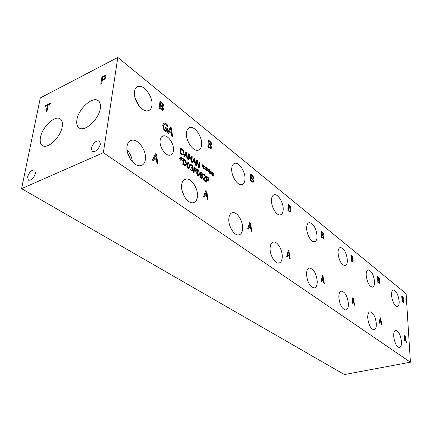 <?xml version="1.0" encoding="UTF-8"?>
<svg xmlns="http://www.w3.org/2000/svg" width="432" height="432" viewBox="0 0 432 432"><rect width="100%" height="100%" fill="white"/><g stroke="black" fill="none" stroke-linecap="round" stroke-linejoin="round"><path stroke-width="0.65" d="M402.98 297.74L402.106 296.93L402.203 298.555L402.926 299.057L402.98 297.74M402.138 296.924L402.203 298.555M402.235 298.55L402.926 299.057M402.273 299.165L402.397 301.223L403.196 301.741L403.434 301.055L403.164 300.013L402.273 299.165L402.365 301.234L403.213 301.741M403.218 299.538L403.807 301.32L403.601 302.357L402.073 301.574L401.744 296.001L403.18 297.378L403.52 298.625L403.18 299.543L403.769 301.331L403.423 302.449M403.18 297.378L403.488 298.631L403.196 299.511M401.744 296.039L403.148 297.383M103.345 152.701L410.4 362.2L406.112 293.679L117.817 57.434L103.345 152.701L21.6 188.638L40.3 97.934L117.817 57.434M379.161 280.233L379.782 282.112L379.534 283.171L377.838 282.274L377.584 276.502L379.161 277.997L379.517 279.31L379.123 280.244L379.744 282.123L379.361 283.252M352.571 258.898L353.225 260.879L352.922 261.959L351.038 260.933L350.876 254.945L352.625 256.586L352.993 257.963L352.534 258.908L353.192 260.89L352.771 262.024M379.728 323.266L379.318 322.969L380.079 317.628L380.576 317.99L381.877 324.81L381.451 324.502L381.094 322.601L379.933 321.759L379.728 323.266M208.78 178.189L209.174 179.89L208.721 180.857L206.977 180.166L206.82 182.255L206.264 181.845L206.685 176.251L208.78 178.189L209.131 179.906L208.618 180.9M202.613 177.471L201.89 178.448L201.107 178.146L200.129 176.909L199.859 175.435L200.696 174.517L200.183 172.795L200.81 171.968L201.571 172.271L202.721 174.647L201.976 175.511L202.613 177.471L202.063 178.416M198.401 169.9L199.519 173.842L198.601 176.045L197.921 175.775C196.997 175.095 196.619 173.772 196.798 171.812L197.71 169.625L198.401 169.9L199.476 173.858L198.736 176.018M196.144 168.701L196.544 170.429L196.063 171.401L194.249 170.667L194.071 172.784L193.493 172.357L193.973 166.698L196.144 168.701L196.501 170.446L195.982 171.439M181.364 158.841L182.347 160.429L182.115 160.704L181.213 159.138L181.1 160.553L180.722 160.272L180.873 158.884L179.82 158.992L179.658 158.42L180.797 158.42L179.809 156.832L180.052 156.557L180.949 158.134L181.062 156.719L181.44 157L181.278 158.377L182.342 158.285L182.498 158.852L181.321 158.863L182.304 160.445L182.104 160.682M185.89 161.104L186.565 164.171L185.447 165.888L182.812 164.419L183.341 158.706L185.89 161.104L186.521 164.187L185.404 165.904M188.671 162.583L189.799 166.579L188.849 168.793L188.141 168.507C187.191 167.81 186.808 166.471 187.002 164.495L187.947 162.292L188.671 162.583L189.756 166.601L188.995 168.761M192.245 166.147L190.604 165.262L190.674 164.457L191.835 164.959L192.715 165.964L193.012 167.297L192.1 168.021L192.861 170.095L192.116 171.164L190.096 169.587L190.166 168.777L191.279 170.138L191.965 170.305L192.089 168.583L191.209 167.708L191.263 167.081L192.046 167.465L192.418 166.936L192.245 166.147M205.637 180.689L205.589 181.343L203.008 179.426L203.067 178.627L204.185 178.027L205.162 176.645L204.52 175.181L203.45 174.895L203.515 174.096L204.611 174.566L205.735 177.034L205.432 177.989L203.585 179.161L205.637 180.689L205.551 181.316M321.635 281.561L321.122 281.189L322.358 275.513L322.979 275.967L324.302 283.473L323.773 283.095L323.417 281L321.97 279.958L321.635 281.561M248.432 228.998L247.774 228.528L249.723 222.512L250.511 223.09L251.834 231.444L251.159 230.958L250.803 228.631L248.956 227.297L248.432 228.998M153.333 160.72L152.469 160.099L155.531 153.787L156.568 154.543L157.831 163.949L156.94 163.312L156.605 160.688L154.17 158.933L153.333 160.72M173.47 150.493C173.102 153.387 171.855 154.958 169.727 155.201C165.218 155.812 159.197 146.642 160.121 140.443C160.515 137.587 161.762 136.048 163.852 135.832C168.421 135.281 174.312 144.337 173.47 150.493M399.152 301.261C399.265 304.522 398.623 306.288 397.219 306.563C394.292 305.591 392.402 301.811 391.532 295.229C391.441 291.994 392.083 290.25 393.471 290.002C396.387 290.979 398.282 294.732 399.152 301.261M347.366 260.242C347.371 263.59 346.54 265.405 344.876 265.68C341.15 264.524 338.866 260.242 338.018 252.839C338.04 249.529 338.872 247.747 340.513 247.493C344.223 248.659 346.507 252.909 347.366 260.242M376.331 323.816C376.402 327.478 375.597 329.47 373.918 329.789C370.613 328.795 368.539 324.761 367.713 317.677C367.67 314.048 368.48 312.088 370.132 311.796C373.426 312.795 375.494 316.802 376.331 323.816M317.093 236.261C317.029 239.641 316.084 241.472 314.269 241.753C311.018 242.244 306.488 234.122 306.655 227.999C306.752 224.656 307.692 222.863 309.474 222.61C313.718 223.9 316.256 228.447 317.093 236.261M245.003 179.167C244.766 182.574 243.562 184.415 241.391 184.696C237.065 185.317 231.109 175.516 231.714 168.642C232 165.289 233.204 163.49 235.327 163.242C239.711 162.686 245.533 172.346 245.003 179.167M151.934 105.446C151.454 108.799 149.92 110.608 147.328 110.878C141.372 111.699 133.056 99.398 134.438 91.595C134.973 88.317 136.501 86.557 139.028 86.319C145.098 85.601 153.176 97.718 151.934 105.446M282.258 256.829C282.085 260.663 280.886 262.748 278.656 263.088C274.79 263.644 269.752 254.918 270.108 248.173C270.324 244.388 271.523 242.341 273.71 242.039C277.619 241.542 282.55 250.139 282.258 256.829M197.462 196.441C197.046 200.335 195.48 202.451 192.758 202.792C187.466 203.515 180.641 192.818 181.602 185.15C182.072 181.321 183.638 179.258 186.295 178.956C191.662 178.319 198.31 188.843 197.462 196.441M145.427 159.392C144.855 163.274 143.068 165.386 140.054 165.726C133.769 166.563 125.609 154.521 127.04 146.297C127.672 142.49 129.454 140.438 132.397 140.135C138.785 139.406 146.707 151.249 145.427 159.392M242.649 228.62C242.363 232.497 240.991 234.603 238.534 234.943C234.036 235.57 228.209 225.958 228.83 218.781C229.16 214.963 230.531 212.9 232.94 212.598C237.497 212.036 243.178 221.503 242.649 228.62M317.266 281.756C317.185 285.541 316.132 287.599 314.113 287.928C309.814 286.74 307.276 282.123 306.499 274.088C306.612 270.34 307.665 268.321 309.652 268.024C313.934 269.222 316.472 273.802 317.266 281.756M201.625 144.806C201.274 148.198 199.913 150.034 197.543 150.309C192.494 151.022 185.512 140.103 186.451 132.791C186.851 129.46 188.206 127.672 190.528 127.429C195.658 126.803 202.462 137.554 201.625 144.806M283.203 209.423C283.057 212.819 281.988 214.661 280.006 214.942C276.269 215.492 271.112 206.609 271.469 200.124C271.647 196.771 272.716 194.972 274.66 194.719C278.44 194.227 283.495 202.986 283.203 209.423M348.419 303.939C348.419 307.665 347.501 309.695 345.665 310.019C341.912 308.939 339.628 304.63 338.818 297.103C338.85 293.409 339.768 291.416 341.577 291.125C345.319 292.216 347.603 296.487 348.419 303.939M401.485 341.723C401.609 345.314 400.901 347.269 399.368 347.587C396.43 346.669 394.54 342.868 393.698 336.182C393.601 332.618 394.308 330.696 395.82 330.404C398.747 331.328 400.637 335.097 401.485 341.723M374.566 281.788C374.636 285.098 373.901 286.891 372.373 287.167C369.09 286.108 367.016 282.096 366.152 275.125C366.115 271.847 366.849 270.086 368.356 269.833C371.633 270.896 373.702 274.882 374.566 281.788M166.369 131.879L165.218 131.231L163.215 128.628L162.74 125.102L163.852 122.899L166.061 123.525L167.972 125.707L167.843 126.895L165.877 124.303L164.797 123.865L163.588 125.728L163.901 128.423L165.283 130.351L166.563 131.074L166.768 129.152L165.359 128.061L165.456 127.192L167.654 128.898L167.308 132.149L166.369 131.879M168.426 133.547L167.616 132.921L170.429 127.084L171.407 127.85L172.654 136.804L171.817 136.161L171.488 133.666L169.193 131.89L168.426 133.547M204.185 197.235L203.44 196.695L205.875 190.523L206.777 191.182L208.078 200.027L207.306 199.476L206.96 197.008L204.849 195.485L204.185 197.235M287.269 256.883L286.691 256.468L288.247 250.625L288.943 251.132L290.272 259.038L289.678 258.611L289.316 256.408L287.69 255.231L287.269 256.883M162.643 106.52L163.577 109.237L162.761 110.387L159.187 108.184L160.024 100.888L163.193 103.772L163.669 105.613L162.599 106.542L163.534 109.258L162.95 110.333M210.757 145.114L211.615 147.647L210.951 148.792L207.851 146.929L208.386 139.919L211.156 142.457L211.604 144.18L210.713 145.13L211.572 147.663L211.021 148.77M252.855 178.891L253.654 181.262L253.109 182.396L250.403 180.808L250.695 174.074L253.136 176.326L253.568 177.952L252.817 178.907L253.611 181.273L253.103 182.401M290.002 208.699L290.752 210.924L290.304 212.042L287.917 210.676L288.025 204.206L290.191 206.221L290.601 207.754L289.964 208.71L290.709 210.935L290.234 212.069M323.023 235.192L323.725 237.287L323.357 238.388L321.241 237.211L321.197 230.985L323.141 232.799L323.53 234.252L322.985 235.202L323.687 237.298L323.233 238.437M212.852 173.956L213.759 175.451L213.554 175.721L212.717 174.242L212.641 175.603L212.301 175.343L212.414 174.01L211.469 174.139L211.318 173.599L212.339 173.567L211.426 172.071L211.637 171.801L212.468 173.286L212.544 171.931L212.884 172.19L212.765 173.513L213.716 173.394L213.862 173.934L212.809 173.972L213.538 175.694M206.707 169.279L207.63 170.791L207.419 171.061L206.572 169.565L206.491 170.932L206.145 170.667L206.264 169.328L205.297 169.452L205.146 168.901L206.188 168.88L205.259 167.362L205.475 167.098L206.323 168.599L206.404 167.233L206.75 167.497L206.626 168.831L207.598 168.723L207.743 169.263L206.663 169.295L207.409 171.034M199.649 162.335L199.201 167.902L198.569 167.427L197.084 161.19L196.684 166.001L196.155 165.602L196.625 160.018L197.424 160.634L198.769 166.342L199.125 161.935L199.649 162.335L199.157 167.87M192.731 163.015L192.154 162.578L194.081 158.08L194.783 158.614L195.75 165.299L195.151 164.846L194.897 162.983L193.261 161.741L192.731 163.015M183.341 150.352L184.016 153.409L182.893 155.093L180.247 153.581L180.787 147.917L183.341 150.352L183.973 153.425L183.136 155.039M184.507 156.805L183.913 156.352L185.917 151.837L186.635 152.388L187.601 159.138L186.986 158.674L186.732 156.794L185.053 155.525L184.507 156.805M192.229 156.659L191.743 162.27L191.165 161.833L191.587 157L190.172 159.424L189.821 159.16L188.989 155.018L188.557 159.862L188.017 159.451L188.519 153.824L189.308 154.429L190.112 158.377L191.435 156.055L192.229 156.659L191.705 162.238M203.596 166.909L204.525 168.426L204.309 168.696L203.461 167.195L203.375 168.566L203.024 168.296L203.143 166.952L202.171 167.076L202.014 166.52L203.067 166.504L202.138 164.981L202.354 164.716L203.207 166.223L203.294 164.857L203.645 165.121L203.515 166.46L204.493 166.352L204.644 166.898L203.553 166.925L204.298 168.674M209.795 171.628L210.708 173.129L210.497 173.399L209.66 171.914L209.579 173.281L209.234 173.016L209.353 171.677L208.397 171.806L208.246 171.261L209.277 171.234L208.359 169.727L208.57 169.463L209.407 170.953L209.488 169.592L209.833 169.857L209.709 171.185L210.67 171.067L210.816 171.612L209.752 171.644L210.487 173.378M352.264 303.55L351.805 303.221L352.782 297.713L353.333 298.112L354.65 305.262L354.175 304.922L353.819 302.929L352.523 301.995L352.264 303.55M404.498 341.048L404.125 340.783L404.708 335.599L405.157 335.929L406.436 342.446L405.702 340.351L404.649 339.59L404.498 341.048M378.011 277.474L378.081 279.158L378.896 279.715L379.112 279.083L378.011 277.474L378.049 279.169L378.918 279.715M378.113 279.796L378.205 281.934L379.107 282.512L379.372 281.815L379.091 280.724L378.113 279.796L378.173 281.945L379.129 282.506M379.161 277.997L379.485 279.32L379.177 280.201M377.584 276.539L379.129 278.008M351.335 255.976L351.383 257.72L352.296 258.347L352.544 257.71L352.355 256.948L351.335 255.976L351.346 257.731L352.334 258.341M351.4 258.385L351.459 260.604L352.474 261.252L352.771 260.55L352.48 259.405L351.4 258.385L351.421 260.615L352.507 261.247M352.625 256.586L352.955 257.974L352.62 258.86M350.876 254.983L352.588 256.597M404.973 336.55L404.676 339.001L405.562 339.611L404.973 336.55L404.676 339.001M404.714 338.996L405.562 339.611M404.649 339.59L404.465 341.026M405.157 335.929L406.393 342.414M404.703 335.632L405.124 335.934M380.354 318.627L379.976 321.154L380.954 321.829L380.354 318.627L379.976 321.154M380.009 321.149L380.954 321.829M379.933 321.759L379.696 323.244M380.576 317.99L381.829 324.778M380.074 317.66L380.538 318.001M353.068 298.76L352.593 301.374L353.673 302.119L353.068 298.76L352.593 301.374M352.631 301.363L353.673 302.119M352.523 301.995L352.231 303.523M353.333 298.112L354.602 305.23M352.777 297.745L353.295 298.123M207.187 177.304L207.025 179.534L208.154 180.182L208.602 179.485L208.364 178.411L207.187 177.304L206.982 179.55L208.229 180.171M206.685 176.294L208.737 178.205M206.977 180.166L206.777 182.228M201.096 174.253L201.663 175.052L202.171 174.242L201.523 172.822L201.096 172.649L200.756 173.135L201.733 175.03M200.977 172.681L200.713 173.151L201.053 174.269M201.609 175.775L201.02 174.965L200.437 175.808L201.155 177.59L201.609 177.768L202.03 177.115L201.609 175.775M200.858 175.003L200.394 175.824L201.112 177.606L201.69 177.757M201.933 175.527L202.57 177.487M200.605 172.017L201.528 172.287L202.678 174.663L202.23 175.462M198.941 173.41L198.925 171.574L197.986 170.375L197.375 172.249L197.386 174.058L198.337 175.289L198.941 173.41M197.878 170.402L197.338 174.074L197.932 175.16L198.396 175.279M197.532 169.668L198.358 169.916M194.492 167.773L194.303 170.024L195.485 170.71L195.95 170.008L195.712 168.917L194.492 167.773L194.26 170.046L195.566 170.694M193.973 166.741L196.101 168.718M194.249 170.667L194.027 172.757M182.342 158.285L182.45 158.852M181.278 158.377L182.299 158.301M181.44 157L181.235 158.398M181.057 156.767L181.391 157.021M180.949 158.134L180.02 156.595M180.797 158.42L179.663 158.436M181.213 159.138L181.062 160.52M183.87 159.802L183.465 164.198L185.171 165.067L185.954 163.701L185.458 161.357L183.87 159.802L183.422 164.219L185.323 165.035M183.335 158.749L185.846 161.12M189.205 166.136L189.2 164.284L188.228 163.058L187.596 164.943L187.596 166.768L188.573 168.026L189.205 166.136M188.12 163.085L187.553 164.959L187.553 166.79L188.152 167.891L188.638 168.016M187.758 162.34L188.627 162.605M191.257 167.125L192.137 167.449M190.21 168.809L191.236 170.154L191.889 170.338M192.65 168.826L192.818 170.111L192.278 171.131M192.1 168.021L192.607 168.842M192.715 165.964L192.969 167.314L192.575 168.01M190.669 164.479L191.792 164.975L192.672 165.98M203.585 179.161L205.594 180.706M204.8 178.529L203.542 179.177M205.432 177.989L204.757 178.546M203.51 174.118L204.568 174.582L205.691 177.05L205.389 178.006M210.67 171.067L210.773 171.612M209.709 171.185L210.627 171.083M209.833 169.857L209.666 171.202M209.482 169.641L209.79 169.873M209.407 170.953L208.543 169.501M209.277 171.234L208.251 171.277M209.66 171.914L209.542 173.248M204.493 166.352L204.595 166.898M203.515 166.46L204.449 166.369M203.645 165.121L203.472 166.477M203.288 164.9L203.602 165.137M203.207 166.223L202.327 164.754M203.067 166.504L202.019 166.536M203.461 167.195L203.332 168.534M191.414 156.087L192.186 156.681M190.112 158.377L189.308 154.429M188.514 153.873L189.265 154.445M188.989 155.018L188.519 159.829M191.587 157L190.15 159.408M186.192 152.869L185.231 155.023L186.629 156.033L186.192 152.869L185.231 155.023M185.274 155.007L186.629 156.033M185.053 155.525L184.48 156.784M186.635 152.388L187.547 159.1M185.9 151.875L186.592 152.404M182.617 154.273L183.406 152.933L182.903 150.595L181.316 149.018L180.857 153.398L182.785 154.235M181.316 149.018L180.857 153.398M180.9 153.376L182.52 154.294M180.787 147.965L183.298 150.368M194.357 159.095L193.428 161.244L194.794 162.232L194.357 159.095L193.428 161.244M193.471 161.222L194.794 162.232M193.261 161.741L192.704 162.994M194.783 158.614L195.701 165.262M194.065 158.117L194.74 158.63M199.125 161.978L199.606 162.351M198.769 166.342L197.424 160.634M196.619 160.067L197.381 160.65M197.084 161.19L196.646 165.974M207.598 168.723L207.7 169.263M206.626 168.831L207.554 168.739M206.75 167.497L206.582 168.847M206.399 167.281L206.707 167.519M206.323 168.599L205.448 167.135M206.188 168.88L205.146 168.917M206.572 169.565L206.453 170.905M213.716 173.394L213.818 173.934M212.765 173.513L213.673 173.41M212.884 172.19L212.722 173.529M212.539 171.974L212.841 172.206M212.468 173.286L211.604 171.839M212.339 173.567L211.318 173.61M212.717 174.242L212.603 175.57M322.828 233.161L321.656 232.097L321.667 233.912L322.807 234.598L322.828 233.161M321.694 232.087L321.667 233.912M321.705 233.901L322.785 234.603M321.71 234.592L321.727 236.893L322.882 237.627L323.217 236.914L322.909 235.71L321.71 234.592L321.689 236.903L322.942 237.616M323.141 232.799L323.487 234.263L323.12 235.154M321.197 231.028L323.098 232.81M289.829 206.572L288.522 205.394L288.49 207.279L289.786 208.062L289.829 206.572M288.56 205.384L288.49 207.279M288.533 207.268L289.688 208.078M289.861 209.228L288.479 207.997L288.441 210.395L289.764 211.232L290.18 210.503L289.861 209.228M288.522 207.986L288.441 210.395M288.479 210.379L289.867 211.21M290.191 206.221L290.563 207.765L290.164 208.651M288.025 204.255L290.153 206.237M252.715 176.666L251.246 175.349L251.159 177.314L252.585 178.227L252.92 177.557L252.715 176.666M251.284 175.338L251.159 177.314M251.197 177.298L252.666 178.205M251.165 178.043L251.057 180.538L252.59 181.505L253.012 180.787L252.677 179.437L251.165 178.043L251.019 180.549L252.666 181.489M253.136 176.326L253.525 177.962L253.103 178.837M250.695 174.123L253.098 176.342M209.029 141.28L208.877 143.327L210.503 144.385L210.865 143.721L210.649 142.776L209.029 141.28L208.834 143.343L210.589 144.374M208.818 144.099L208.624 146.696L210.411 147.82L210.881 147.101L210.53 145.665L208.818 144.099L208.58 146.713L210.524 147.793M211.156 142.457L211.561 144.196L211.118 145.055M208.381 139.968L211.113 142.474M160.736 102.368L160.493 104.495L162.373 105.737L162.815 105.073L162.594 104.069L160.736 102.368L160.45 104.512L162.513 105.716M160.402 105.305L160.094 108L162.173 109.323L162.729 108.61L162.367 107.082L160.402 105.305L160.051 108.022L162.373 109.28M163.193 103.772L163.625 105.635L163.166 106.456M160.018 100.942L163.15 103.788M322.666 276.626L322.061 279.315L323.271 280.152L322.666 276.626L322.061 279.315M322.105 279.304L323.271 280.152M321.97 279.958L321.602 281.534M322.979 275.967L324.259 283.441M322.353 275.546L322.936 275.978M288.565 251.802L287.815 254.572L289.175 255.512L288.565 251.802L287.815 254.572M287.858 254.561L289.175 255.512M287.69 255.231L287.237 256.862M288.943 251.132L290.223 259.006M288.236 250.657L288.9 251.143M250.063 223.765L249.129 226.622L250.663 227.686L250.063 223.765L249.129 226.622M249.172 226.606L250.663 227.686M248.956 227.297L248.4 228.976M250.511 223.09L251.786 231.406M249.712 222.55L250.468 223.106M206.237 191.857L205.076 194.789L206.825 196.009L206.237 191.857L205.076 194.789M205.119 194.773L206.825 196.009M204.849 195.485L204.158 197.213M206.777 191.182L208.03 199.994M205.864 190.561L206.734 191.198M155.909 155.218L154.462 158.225L156.476 159.629L155.909 155.218L154.462 158.225M154.505 158.204L156.476 159.629M154.17 158.933L153.306 160.704M156.568 154.543L157.777 163.912M155.509 153.824L156.524 154.564M170.791 128.455L169.457 131.236L171.353 132.656L170.791 128.455L169.457 131.236M169.506 131.22L171.353 132.656M169.193 131.89L168.404 133.526M171.407 127.85L172.6 136.766M170.408 127.121L171.364 127.867M167.654 128.898L167.27 132.138M165.451 127.24L167.611 128.92M166.563 131.074L165.24 130.367L163.901 128.423M164.462 123.952L163.544 125.75L163.858 128.439M167.972 125.707L167.805 126.862M167.162 124.61L167.929 125.728M163.852 122.904L166.018 123.547L167.119 124.627M410.4 362.2L344.401 374.566L21.6 188.638M102.254 80.114L104.414 78.597L104.981 77.285L104.668 76.394L102.735 77.123L102.298 80.147L104.458 78.635L105.025 77.317L104.852 76.491M101.963 76.729L105.408 75.395L105.943 76.766L105.073 78.748L102.114 80.968L101.66 83.781L100.748 84.24L101.963 76.729L103.729 75.881L105.7 75.541M100.802 84.213L102.006 76.761M40.478 137.322C42.228 126.851 55.226 114.728 60.345 118.962C62.224 120.393 62.845 123.017 62.197 126.835C60.615 137.354 47.407 149.677 42.358 145.503C40.365 144.023 39.739 141.296 40.478 137.322M76.928 119.729C78.451 108.756 92.74 95.904 98.275 100.715C100.143 102.195 100.813 104.776 100.283 108.448C98.95 119.475 84.424 132.532 78.98 127.791C76.988 126.257 76.302 123.568 76.928 119.729M27.583 176.866C29.354 171.909 31.747 169.636 34.76 170.057L35.516 173.308C33.75 178.276 31.358 180.56 28.339 180.16L27.583 176.866M91.395 148.219C93.269 142.771 95.974 140.362 99.511 140.994L100.397 144.18C98.534 149.645 95.828 152.069 92.281 151.459L91.395 148.219M46.926 111.445L46.105 111.861L47.39 105.44L45.328 106.493L45.5 105.64L50.447 103.102L50.279 103.961L48.206 105.025L46.926 111.445M45.5 105.64L50.436 103.162M45.387 106.466L45.544 105.667M47.39 105.44L46.165 111.834M129.6 157.847L128.061 154.408M132.365 161.741C131.863 157.216 130.075 153.225 127.008 149.769M130.513 159.354L127.548 152.723M184.41 196.555L181.91 189.988M138.775 105.521L134.968 97.735M161.708 136.755L163.852 135.832M367.789 269.984L368.356 269.833M395.431 330.491L395.82 330.404M340.897 291.292L341.577 291.125M273.38 195.161L274.66 194.719M188.255 128.401L190.528 127.429M308.74 268.277L309.652 268.024M231.244 213.181L232.94 212.598M129.163 141.556L132.397 140.135M183.962 179.858L186.295 178.956M272.468 242.422L273.71 242.039M135.999 87.788L139.028 86.319M233.626 163.89L235.327 163.242M308.507 222.912L309.474 222.61M369.619 311.915L370.132 311.796M339.773 247.703L340.513 247.493M393.034 290.11L393.471 290.002"/></g></svg>
